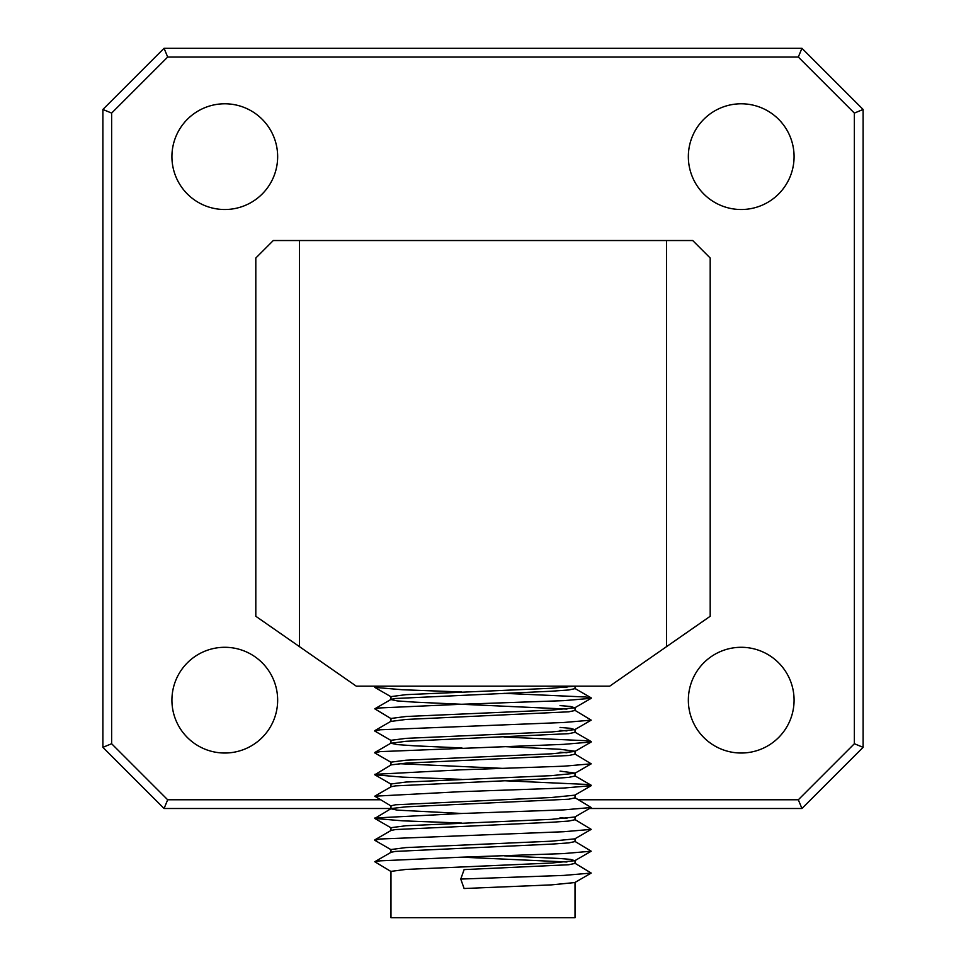 <?xml version="1.0" encoding="UTF-8"?>
<svg xmlns="http://www.w3.org/2000/svg" width="966" height="966" viewBox="0 0 966 966"><rect width="100%" height="100%" fill="white"/><g stroke="black" fill="none" stroke-linecap="round" stroke-linejoin="round"><path stroke-width="1.45" d="M575.024 882.417L575.024 917.7L390.976 917.7L390.976 871.38L405.962 869.424L551.562 863.024L574.818 860.694L570.447 859.378L560.038 858.508L504.276 855.828M390.976 852.362L390.976 849.537L405.962 847.58L551.562 841.181L574.818 838.85L591.216 829.371L563.758 831.726L380 839.007L374.784 840.287L391.182 849.778M575.024 838.73L575.024 841.555L568.781 842.895L551.562 844.115L395.553 851.408L391.17 852.241L374.772 861.732L391.182 871.622M461.953 857.18L566.933 861.986M566.933 709.068L414.438 702.125L397.219 700.905L390.976 699.565L390.976 696.619L405.962 694.663L551.562 688.263L574.202 686.174M575.024 686.174L575.024 688.637L568.781 689.978L551.562 691.209L395.553 698.49L391.17 699.324L374.772 708.815L391.182 718.704M575.024 707.535L575.024 710.481L568.781 711.821L405.962 719.453L390.976 721.409L390.976 718.462L405.962 716.506L551.562 710.107L574.818 707.788L570.447 706.472L560.038 705.591M575.024 751.234L560.038 749.278L504.276 746.597M575.024 729.511L575.024 732.325L568.781 733.665L405.962 741.296L390.976 743.252L390.976 740.306L405.962 738.362L551.562 731.95L574.818 729.632L570.447 728.316L560.038 727.434M390.976 743.252L397.219 744.593L414.438 745.812L461.953 747.95M504.276 768.441L399.067 763.683M390.976 764.975L390.976 762.15L405.962 760.206L551.562 753.794L574.818 751.476L591.216 741.985L563.758 744.351L380 751.633L374.784 752.912L391.182 762.391M575.024 751.355L575.024 754.168L568.781 755.509L405.962 763.14L391.17 764.867L374.784 774.756L402.242 777.111L461.724 779.369M390.976 786.819L390.976 783.994L405.962 782.049L551.562 775.638L574.818 773.319L591.216 763.828L563.758 766.195L460.758 769.83L374.772 774.346M575.024 773.198L575.024 776.024L568.781 777.364L551.562 778.584L395.553 785.865L391.17 786.71L374.772 796.189L391.182 806.091M461.953 813.493L397.219 810.124L390.976 808.784L390.976 805.837L395.553 804.775L551.562 797.493L574.818 795.163L591.216 785.672L563.758 788.039L460.758 791.673L374.772 796.189M575.024 795.042L575.024 797.868L568.781 799.208L405.962 806.839L391.17 808.554L374.784 818.443L402.242 820.81L461.724 823.056M390.976 830.518L390.976 827.693L405.962 825.737L551.562 819.337L574.818 817.007L591.216 807.516L563.758 809.882L460.758 813.517L374.772 818.033M575.024 816.886L575.024 819.711L568.781 821.052L551.562 822.271L395.553 829.553L391.17 830.398L374.772 839.889M560.038 686.681L566.933 687.224M560.038 730.381L566.933 730.912M560.038 752.224L566.933 752.755M575.024 773.078L560.038 771.122M560.038 817.755L566.933 818.287M277.653 700.157A52.864 52.864 0 0 0 224.788 647.292A52.864 52.864 0 0 0 171.924 700.157A52.864 52.864 0 0 0 224.788 753.021A52.864 52.864 0 0 0 277.653 700.157M794.076 700.157A52.864 52.864 0 0 0 741.212 647.292A52.864 52.864 0 0 0 688.347 700.157A52.864 52.864 0 0 0 741.212 753.021A52.864 52.864 0 0 0 794.076 700.157M794.076 156.649A52.864 52.864 0 0 0 741.212 103.785A52.864 52.864 0 0 0 688.347 156.649A52.864 52.864 0 0 0 741.212 209.513A52.864 52.864 0 0 0 794.076 156.649M277.653 156.649A52.864 52.864 0 0 0 224.788 103.785A52.864 52.864 0 0 0 171.924 156.649A52.864 52.864 0 0 0 224.788 209.513A52.864 52.864 0 0 0 277.653 156.649M356.297 686.174L609.703 686.174L666.504 646.665L666.504 240.534L299.496 240.534L299.496 646.665L356.297 686.174M390.976 808.506L164.063 808.506L102.891 747.346L102.891 109.472L164.063 48.3L801.937 48.3L863.109 109.472L863.109 747.346L801.937 808.506L589.501 808.506M578.525 799.776L798.314 799.776L854.367 743.723L854.367 113.082L798.314 57.042L167.686 57.042L111.633 113.082L111.633 743.723L167.686 799.776L380.266 799.776M666.504 240.534L692.719 240.534L710.191 258.019L710.191 616.272L666.504 646.665M299.496 646.665L255.809 616.272L255.809 258.019L273.281 240.534L299.496 240.534M863.109 109.472L854.367 113.082M798.314 57.042L801.937 48.3M167.686 57.042L164.063 48.3M863.109 747.346L854.367 743.723M111.633 113.082L102.891 109.472M801.937 808.506L798.314 799.776M111.633 743.723L102.891 747.346M164.063 808.506L167.686 799.776M460.758 879.06L464.115 888.515L551.562 884.868L574.818 882.55L591.216 873.059L563.758 875.413L460.758 879.06L464.115 869.605L568.781 864.739L575.024 863.399L575.024 860.452M379.143 686.174L374.784 687.369L402.242 689.736L461.724 691.982M504.047 693.334L586 697.017L591.216 698.297L563.758 700.652L460.758 704.299L380 707.933L374.772 708.815M574.83 710.252L591.216 720.141L563.758 722.496L380 729.789L374.784 731.057L391.182 740.548M504.047 737.034L586 740.705L591.216 741.985M574.83 753.939L591.216 763.828M504.047 780.721L586 784.392L591.216 785.672M574.83 797.626L591.216 807.516M574.83 819.47L591.216 829.371M574.83 841.326L591.216 851.215L563.758 853.57L460.758 857.216L380 860.851L374.772 861.732M574.83 863.169L591.216 873.059M391.182 696.86L374.784 687.369M574.818 707.788L591.216 698.297M574.818 729.632L591.216 720.141M391.182 784.235L374.784 774.756M391.182 827.934L374.784 818.443M574.818 860.694L591.216 851.215M374.772 686.971L376.136 686.174M591.228 697.887L574.83 688.408M374.772 730.658L391.17 721.167M591.228 741.586L574.83 732.095M374.772 752.502L391.17 743.023M591.228 785.273L574.83 775.783"/></g></svg>
